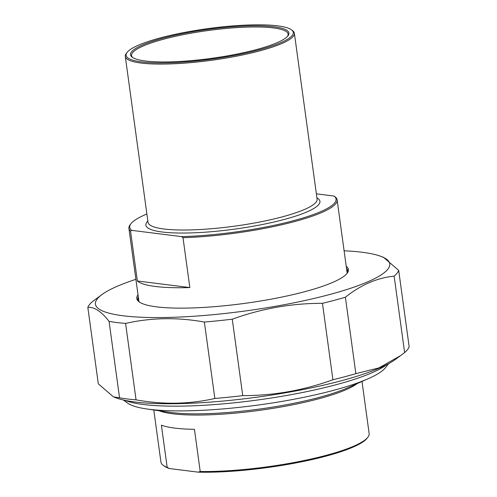 <?xml version="1.0" encoding="UTF-8"?>
<svg xmlns="http://www.w3.org/2000/svg" width="497" height="497" viewBox="0 0 497 497"><rect width="100%" height="100%" fill="white"/><g stroke="black" fill="none" stroke-linecap="round" stroke-linejoin="round"><path stroke-width="0.75" d="M109.073 321.36A157.22 28.658 -7.8 0 0 116.807 322.534A157.22 28.658 -7.8 0 0 125.586 323.429L136.054 399.849A157.22 28.658 172.2 0 1 127.275 398.954A157.22 28.658 172.2 0 1 119.541 397.78L109.073 321.36C101.264 311.364 94.188 306.724 87.839 307.432L98.307 383.858L113.521 396.91L119.541 397.78M135.892 279.32A148.528 27.074 -7.8 0 0 102.053 294.491L92.38 301.654A157.22 28.658 -7.8 0 0 87.839 307.432M394.146 276.152A157.22 28.658 -7.8 0 0 398.693 270.374L409.161 346.794A157.22 28.658 172.2 0 1 404.62 352.572L394.146 276.152C377.161 277.823 360.909 284.849 345.39 297.225L355.858 373.645A157.22 28.658 172.2 0 1 332.922 379.745L322.454 303.325A157.22 28.658 -7.8 0 0 345.39 297.225M204.373 322.05A157.22 28.658 -7.8 0 0 232.267 319.198L242.735 395.624A157.22 28.658 172.2 0 1 214.841 398.47L204.373 322.05C177.379 317.161 151.113 317.62 125.586 323.429M136.054 399.849C163.047 404.744 189.314 404.285 214.841 398.47M355.858 373.645L378.801 367.942L400.588 355.628L394.947 359.735A148.528 27.074 172.2 0 1 278.003 394.053A148.528 27.074 172.2 0 1 134.935 401.986A148.528 27.074 172.2 0 1 116.217 397.917L113.521 396.91M400.588 355.628L404.62 352.572M242.735 395.624C273.53 395.68 303.592 390.387 332.922 379.745M322.454 303.325C291.658 303.263 261.596 308.556 232.267 319.198M102.053 294.491A148.528 27.074 -7.8 0 0 123.126 315.788A148.528 27.074 -7.8 0 0 311.594 299.014A148.528 27.074 -7.8 0 0 380.783 256.315L383.479 257.322L398.693 270.374M380.783 256.315A148.528 27.074 -7.8 0 0 344.104 250.799M346.508 268.349A105.867 19.296 172.2 0 1 347.608 270.573A105.867 19.296 172.2 0 1 346.651 273.859M139.645 302.213A105.867 19.296 172.2 0 1 137.837 299.306A105.867 19.296 172.2 0 1 138.296 296.871M138.017 294.808A106.818 19.47 -7.8 0 0 139.092 301.834A106.818 19.47 -7.8 0 0 304.444 291.77A106.818 19.47 -7.8 0 0 347.08 273.344A106.818 19.47 -7.8 0 0 346.229 266.286M200.216 471.498L198.191 472.15L169.446 468.547L167.166 467.354L161.388 425.177A105.078 19.153 -7.8 0 0 194.439 429.321L200.216 471.498A105.078 19.153 172.2 0 0 325.87 455.426A105.078 19.153 172.2 0 0 367.811 437.298A105.078 19.153 172.2 0 0 369.134 433.533L362.002 381.46M167.166 467.354A105.078 19.153 172.2 0 1 163.209 465.322L164.258 466.087A104.128 18.979 -7.8 0 0 169.446 468.547M198.191 472.15A104.128 18.979 -7.8 0 0 300.697 461.993A104.128 18.979 -7.8 0 0 367.016 438.317L367.811 437.298M163.209 465.322A105.078 19.153 172.2 0 1 160.929 462.055L153.79 409.982M123.368 400.004L127.574 403.079A132.413 24.136 -7.8 0 0 146.752 408.956A132.413 24.136 -7.8 0 0 332.549 390.605A132.413 24.136 -7.8 0 0 368.507 378.577A132.413 24.136 -7.8 0 0 385.399 367.761L388.623 363.667M387.008 364.525A138.731 25.285 172.2 0 1 335.363 384.908A138.731 25.285 172.2 0 1 125.157 400.396M189.835 287.57A105.078 19.153 172.2 0 1 137.365 280.991L189.835 287.57L183.002 237.703A105.078 19.153 -7.8 0 0 287.223 223.457A105.078 19.153 -7.8 0 0 337.128 199.869A105.078 19.153 -7.8 0 0 335.512 197.141L334.09 196.054L316.365 193.836M137.365 280.991L130.531 231.117L131.705 230.359L181.579 236.615L183.002 237.703M131.705 230.359A104.128 18.979 172.2 0 1 131.04 223.613L130.239 224.625A105.078 19.153 -7.8 0 0 128.916 228.39A105.078 19.153 -7.8 0 0 130.531 231.117M131.04 223.613A104.128 18.979 172.2 0 1 146.882 214.008M132.792 57.602A79.004 14.401 172.2 0 1 131.556 55.534A79.004 14.401 172.2 0 1 164.085 39.077A79.004 14.401 172.2 0 1 244.654 27.192A79.004 14.401 172.2 0 1 288.105 34.088A79.004 14.401 172.2 0 1 287.471 36.418M255.998 49.694A79.955 14.575 -7.8 0 0 287.912 35.902A79.955 14.575 -7.8 0 0 207.727 29.453A79.955 14.575 -7.8 0 0 132.227 57.23A79.955 14.575 -7.8 0 0 255.998 49.694M258.558 50.017A84.378 15.376 172.2 0 1 165.7 62.908A84.378 15.376 172.2 0 1 127.17 52.315A84.378 15.376 172.2 0 1 207.616 28.652A84.378 15.376 172.2 0 1 291.466 29.814A84.378 15.376 172.2 0 1 258.558 50.017M127.17 52.315L126.368 53.334A85.329 15.55 -7.8 0 0 125.294 56.391A85.329 15.55 -7.8 0 0 172.217 63.846A85.329 15.55 -7.8 0 0 259.235 51.011A85.329 15.55 -7.8 0 0 294.367 33.231A85.329 15.55 -7.8 0 0 292.509 30.578L291.466 29.814M334.09 196.054A104.128 18.979 172.2 0 1 293.187 220.767A104.128 18.979 172.2 0 1 181.579 236.615M159.108 410.752A105.078 19.153 -7.8 0 0 172.776 413.796A105.078 19.153 -7.8 0 0 318.136 398.948A105.078 19.153 -7.8 0 0 357.088 383.634M368.507 378.577L347.378 387.933A106.141 19.346 172.2 0 1 318.552 397.575A106.141 19.346 172.2 0 1 171.726 412.566A106.141 19.346 172.2 0 1 169.62 412.286L146.752 408.956M294.367 33.231L317.098 199.167A85.329 15.55 172.2 0 1 259.515 222.053A85.329 15.55 172.2 0 1 163.929 228.999A85.329 15.55 172.2 0 1 148.025 222.327L125.294 56.391M147.845 221.01A87.857 16.01 -7.8 0 0 162.233 232A87.857 16.01 -7.8 0 0 270.349 222.836A87.857 16.01 -7.8 0 0 316.918 197.849M128.916 228.39L138.936 301.53M337.128 199.869L347.148 273.008"/></g></svg>
